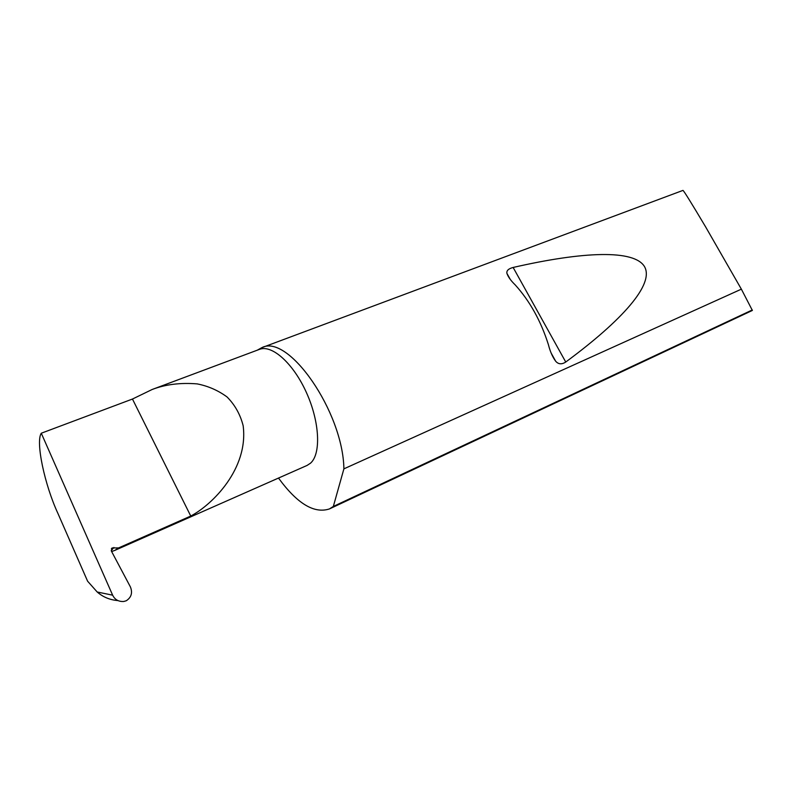 <?xml version="1.0" encoding="UTF-8"?>
<svg xmlns="http://www.w3.org/2000/svg" width="792" height="792" viewBox="0 0 792 792"><rect width="100%" height="100%" fill="white"/><g stroke="black" fill="none" stroke-linecap="round" stroke-linejoin="round"><path stroke-width="1.19" d="M41.283 433.224L132.462 399.039L152.163 389.486C165.469 384.407 180.467 382.536 197.168 383.892C208.098 386.021 218.057 390.377 227.047 396.95C234.917 404.89 240.283 414.454 243.144 425.66C248.767 468.696 212.266 504.781 190.753 516.047L118.592 547.916L112.127 547.945L111.395 551.093L130.373 586.862C132.769 592.763 131.383 597.396 126.235 600.782L123.78 601.474C118.592 601.781 114.88 599.683 112.642 595.178L41.283 433.224C35.462 441.817 44.639 484.803 57.915 513.424L87.595 581.189L97.198 592L112.642 595.178M152.163 389.486L259.528 349.341C272.052 344.372 293.495 363.587 306.563 392.872C319.75 422.077 321.166 453.885 310.513 463.181L307.058 465.439L114.84 550.381L118.592 547.916M548.43 344.728C540.926 321.047 529.848 301.108 515.216 284.912C510.81 280.625 508.038 276.774 506.92 273.369C506.405 270.656 508.474 268.686 513.137 267.458C583.457 251.351 634.422 249.391 644.559 266.706C654.39 284.16 622.651 320.027 565.745 362.033C561.756 364.607 558.409 364.35 555.687 361.251C552.559 357.024 550.143 351.509 548.43 344.728M278.507 478.061C297.198 503.643 314.186 513.929 329.462 508.919L752.37 310.444L741.371 289.159L705.603 226.858C690.842 202.049 683.278 189.902 682.912 190.417L261.796 347.678L257.252 350.193M741.371 289.159L343.896 468.854C343.045 411.751 288.209 333.283 261.796 347.678M329.462 508.919L333.333 506.444L752.291 309.959M117.84 600.574C109.91 599.94 103.029 597.089 97.198 592M132.462 399.039L190.753 516.047M343.896 468.854L333.333 506.444M111.642 551.559L114.84 550.381M111.217 550.658L113.929 547.47M565.745 362.033L513.137 267.458M111.355 548.866L112.127 547.945M555.687 361.251L551.291 353.321M510.167 279.22L506.92 273.369"/></g></svg>
